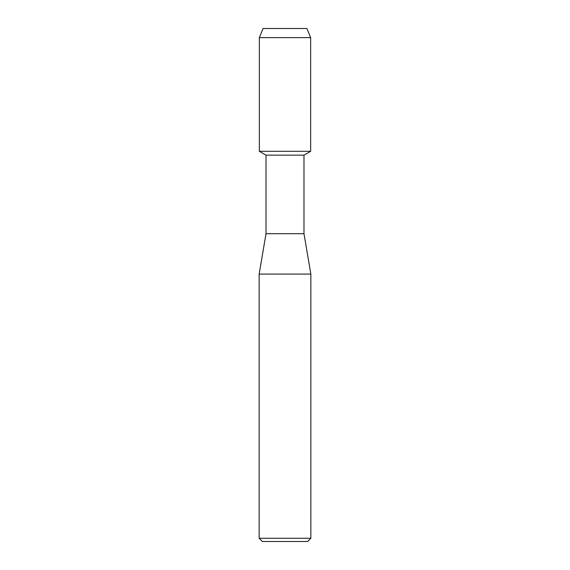 <?xml version="1.0" encoding="UTF-8"?>
<svg xmlns="http://www.w3.org/2000/svg" width="570" height="570" viewBox="0 0 570 570"><rect width="100%" height="100%" fill="white"/><g stroke="black" fill="none" stroke-linecap="round" stroke-linejoin="round"><path stroke-width="0.85" d="M306.931 28.5L263.069 28.5L306.931 28.5L310.65 37.627L310.65 151.299L285 151.299L310.65 151.299L303.988 155.147L303.988 233.7L310.849 274.092L310.849 538.265L259.151 538.265L262.378 541.5L307.622 541.5L310.849 538.265M303.988 233.7L266.012 233.7L266.012 155.147L303.988 155.147M266.012 233.7L259.151 274.092L310.849 274.092M263.069 28.5L259.35 37.627L259.35 151.299L285 151.299L259.35 151.299L266.012 155.147M259.35 37.627L310.65 37.627M259.151 274.092L259.151 538.265"/></g></svg>
